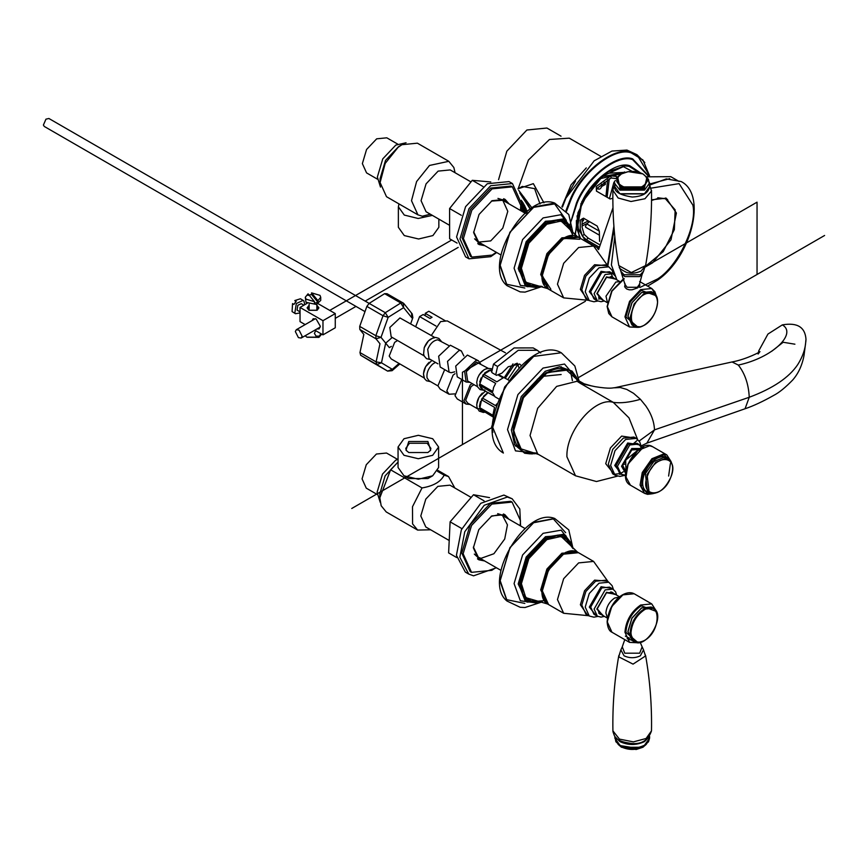<?xml version="1.0" encoding="UTF-8"?>
<svg xmlns="http://www.w3.org/2000/svg" width="868" height="868" viewBox="0 0 868 868"><rect width="100%" height="100%" fill="white"/><g stroke="black" fill="none" stroke-linecap="round" stroke-linejoin="round"><path stroke-width="1.3" d="M432.362 215.383L418.159 218.486L404.293 215.069L398.369 206.812L398.998 203.915M438.85 219.116L438.85 227.308L432.915 235.575L418.604 238.993L404.293 235.575L398.369 227.308L398.369 206.812M380.097 182.551L385.186 163.412L398.097 147.321L401.96 144.696L398.531 146.681L385.49 160.439L380.097 178.613L380.097 182.551L386.499 196.7L417.909 214.83L422.304 216.219L430.333 214.201M401.96 144.696L417.399 143.177L448.81 161.307L453.856 167.502L455.071 172.732M449.602 225.333L426.069 211.738L421.067 200.692L426.069 183.864L438.134 171.115L450.21 169.922L470.977 181.911M417.909 214.83L411.508 200.692L416.597 181.553L429.508 165.452L448.81 161.307M380.488 187.087L377.363 177.029L382.766 158.866L395.797 145.097L406.072 142.775M377.461 179.177L366.556 172.884L362.368 163.618L366.556 149.502L376.679 138.826L386.803 137.817L397.707 144.11M525.086 213.159L501.422 199.488L497.95 198.403M473.657 231.81L478.648 242.096L490.713 240.903L502.789 228.154L507.791 211.336L502.789 200.28L491.386 201.105M474.601 238.841L477.281 241.304L500.944 254.975M506.348 202.331L503.679 198.729M477.747 243.648L482.207 244.147M483.574 244.939L478.376 244.136L483.574 244.939M504.416 199.032L507.715 203.123L504.416 199.032M520.854 210.707L521.44 203.448L512.446 183.549L490.713 185.709L468.991 208.645L459.986 238.928L468.991 258.827L490.713 256.668L496.713 252.523M461.309 215.297L449.591 208.537L449.613 238.765L457.078 243.083M483.042 186.533L472.268 180.316L449.591 208.537M490.778 181.954L472.268 180.316M512.446 183.549L509.028 181.586L487.306 183.734L465.574 206.671L456.579 236.953L465.574 256.852L468.991 258.827M484.941 245.731L479.049 244.559L473.646 232.624L479.049 214.45L492.08 200.692L505.122 199.401L509.082 203.915M520.453 210.479L520.767 205.423L512.359 186.848L510.992 186.067L490.713 188.074L470.434 209.481L462.036 237.745L470.434 256.31L471.801 257.102L492.08 255.094L496.312 252.295M512.359 186.848L492.08 188.855L471.801 210.273L463.404 238.537L471.801 257.102M398.054 447.009L398.054 467.516L403.989 475.794L418.333 479.223L432.676 475.794L438.611 467.516L438.611 447.009L432.676 438.731L418.333 435.302L404 438.731L398.054 447.009L404 455.299L418.333 458.727L432.676 455.299L438.611 447.009M403.989 475.794L408.774 478.55L427.891 478.55L432.676 475.794M408.774 452.532L427.891 452.532L430.68 450.199L427.891 441.497L408.774 441.497L405.996 450.199L408.774 452.532M430.192 450.774L430.886 448.376L427.208 443.255L409.457 443.255L405.779 448.376L406.484 450.774M437.505 471.335L444.145 475.165C440.825 481.762 433.447 486.015 422.022 487.935L390.611 469.805L398.054 462.047L385.142 475.827L379.826 493.849L379.826 497.798L390.611 469.805M430.658 529.795L417.627 530.077L386.217 511.936L381.171 505.751L379.826 497.798M449.212 540.504L425.797 526.985L420.796 515.928L425.797 499.1L437.863 486.362L449.939 485.169L471.172 497.429M417.627 530.077L412.582 523.892L412.506 506.706L422.022 487.935M444.145 475.165L448.539 476.554L454.799 487.968M380.217 502.322L377.092 492.275L382.495 474.102L395.526 460.344L398.054 459.085M377.189 494.456L366.263 488.152L362.064 478.865L366.263 464.738L376.408 454.029L386.542 453.031L397.468 459.335M525.086 528.558L501.151 514.735L497.679 513.65M473.385 547.046L478.376 557.332L481.067 558.319L493.903 553.73L504.709 539.017L507.444 524.858L502.518 515.516L499.816 514.54L491.114 516.341M474.329 554.088L477.009 556.551L500.944 570.374M477.476 558.884L481.935 559.393M506.077 517.578L503.407 513.975M480.319 560.066L478.105 559.372L483.292 560.185L480.319 560.066M504.145 514.279L507.444 518.359L504.145 514.279M520.583 525.954L519.802 508.984L512.174 498.796L507.313 497.038L484.214 505.284L464.76 531.769L459.834 557.256L468.72 574.063L473.57 575.82L496.442 567.77M489.563 497.635L473.505 494.738L450.112 521.831L448.615 552.883L456.676 557.538M484.084 500.836L473.505 494.738M512.174 498.796L503.907 495.064L480.796 503.31L461.353 529.805L456.427 555.292L465.302 572.088L467.071 572.967M461.863 528.623L450.112 521.831M484.659 560.967L478.778 559.795L473.375 547.86L478.778 529.686L491.809 515.928L504.851 514.637L508.8 519.151M520.182 525.715L520.485 520.659L512.087 502.095L510.72 501.303L490.442 503.31L470.163 524.717L461.765 552.992L470.163 571.556L471.53 572.348L491.809 570.33L496.029 567.531M512.087 502.095L491.809 504.102L471.53 525.509L463.132 553.773L471.53 572.348M615.011 278.791L606.526 277.326L597.238 293.417L602.75 300.035M601.329 299.21L599.842 298.69L597.249 293.178M606.32 277.456L612.396 276.946L613.589 277.966M615.011 594.189L606.526 592.725L597.238 608.815L602.75 615.423M601.329 614.609L599.842 614.088L597.249 608.577M606.32 592.844L612.396 592.345L613.589 593.365M565.567 553.1L565.697 552.319M320.976 333.713L319.153 336.176L316.071 336.111L314.411 333.431L315.681 330.665M316.863 306.534L317.927 308.303L316.484 310.31L309.518 310.31L308.075 308.303L309.138 306.534M321.648 334.104L319.153 337.153L306.86 337.153L305.145 335.753M307.033 337.251L318.806 337.359M311.558 294.458L311.558 292.874L317.948 300.686L317.948 302.27L311.558 294.458L308.064 295.402M314.455 301.641L308.064 293.829L305.276 297.257L306.013 299.167L314.455 301.641L314.455 303.214L317.948 302.27M311.558 292.874L319.988 295.359L320.726 297.257L317.948 300.686M320.726 297.257L320.726 300.415L316.299 304.451L306.013 302.314L305.276 297.257M295.825 301.706L294.816 300.545L296.183 301.326L293.916 304.397L292.549 303.605L292.071 311.579L295.489 313.728L300.035 312.903M304.766 304.701L303.898 300.914L300.48 298.766L294.816 300.545M303.214 300.35L296.314 303.54L294.805 313.164L295.489 313.728M303.898 305.2L301.283 303.691L297.832 305.286L297.073 310.104L300.035 311.894M598.79 246.924L586.225 239.666L582.2 235.857L580.215 228.751L580.225 220.179L583.513 218.172L597.173 226.049L599.343 231.213L599.571 241.337M582.2 235.857L584.175 234.403L588.276 238.157L599.083 244.396M586.225 239.666L588.276 238.157M612.851 198.219L610.085 198.989L596.435 191.101L596.283 186.544L596.631 191.22M611.115 177.983L610.844 175.857L616.41 176.443L616.681 178.645L611.115 177.983L596.544 188.671M596.283 186.544L610.844 175.857M582.2 218.725L582.102 227.362L584.175 234.403M616.41 176.443L617.756 177.224M651.553 199.814L666.212 198.186L676.4 213.029L670.986 239.839L652.649 262.765L645.119 267.105M607.98 265.163L614.121 229.054M649.774 185.036L666.32 178.884L681.163 181.553C707.453 194.757 691.167 257.199 657.51 280.19L647.615 286.125M598.66 248.443L585.216 240.686L577.524 227.21L581.723 203.394M582.298 202.103L600.743 178.569L622.096 173.557M590.544 243.756L589.48 243.637M580.529 238.472L576.515 227.948L576.385 220.57M601.719 176.692L623.842 172.786M607.35 265.999L613.904 226.212M649.59 184.038L669.749 178.656M598.584 249.604L612.982 207.756M646.367 176.844L670.758 176.66L678.95 181.39M518.684 190.331L531.965 207.962M522.265 186.436L534.623 188.649L540.015 203.958M543.943 202.83L533.343 183.647L518.207 188.768M518.153 188.801L528.417 160.037L549.455 139.488L569.3 138.164L600.667 156.273M567.054 195.712L575.527 181.032M498.558 179.709L506.847 151.173L526.887 130.016L546.927 128.03L561.032 136.178M596.555 180.924L607.437 173.274L625.188 172.331M624.45 171.951L625.025 172.374M590.902 243.973L590.077 243.984M592.952 245.156L592.128 245.167M579.249 237.734L577.068 215.85M580.844 203.72L582.33 202.157L581.831 201.484M622.258 166.048L632.078 171.332M598.627 248.422L597.585 248.769M562.442 207.116L565.958 198.088L594.168 160.819L611.94 151.065L626.956 150.077L636.949 154.688L644.826 162.533M299.069 330.144L302.14 336.22L301.153 338.064L298.408 337.619L295.337 331.543L296.324 329.699L299.069 330.144M527.223 212.541L525.628 213.463M527.136 211.466L524.142 212.617M524.641 212.899L527.006 211.532M526.778 211.098L523.936 212.486M526.16 212.237L524.825 213.007M523.111 212.02L526.258 209.644L522.634 211.738M526.258 209.644L522.46 211.64M526.626 209.98L523.295 212.118M523.556 212.269L526.692 210.164M521.549 211.108L525.672 208.19L521.082 210.848M525.672 208.19L520.952 210.772M526.051 208.515L521.733 211.217M522.026 211.391L526.127 208.689M521.017 209.579L525.411 207.051L521.093 209.025M525.021 206.758L521.104 208.917M525.411 207.051L520.984 209.817M520.93 210.23L525.487 207.224M521.245 207.593L524.695 205.607L521.288 207.083M524.315 205.347L521.299 207.029M524.695 205.607L521.223 207.832M521.18 208.266L524.782 205.77M521.386 205.651L523.545 203.947M523.925 204.186L521.375 205.879M521.342 206.334L524.022 204.349M521.44 203.752L523.1 202.786L521.44 203.329M523.1 202.786L521.44 203.969M523.22 203.416L521.429 204.479L523.198 202.96M521.418 201.908L522.221 201.441L521.397 201.528M522.221 201.441L521.418 202.125M521.44 202.613L522.33 201.604M522.373 202.07L521.44 202.689M521.364 200.833L521.408 200.291M583.524 218.183L583.459 220.689L581.951 221.34M582.092 221.427L582.157 219.083M601.329 184.092L601.839 184.765L605.354 182.866L605.311 184.472L601.795 186.37C600.45 189.159 599.159 189.853 597.933 188.443L596.566 189.181M597.596 188.627L598.432 189.115L597.933 188.443M603.878 182.02L605.354 182.866M607.654 179.611L605.929 196.58M588.298 220.928L581.885 224.248M581.972 226.06L587.083 223.543M607.101 197.264L609.271 178.786M589.546 221.655L586.681 223.857L585.412 226.624L585.835 227.34L599.094 235M615.336 180.479L613.871 182.475L609.423 198.609M651.543 200.443L658.541 198.295L665.387 198.718L675.163 209.882L674.338 229.629L663.217 251.633L645.412 266.346M657.738 197.752L665.387 198.718M312.046 320.628L313.196 318.73L316.147 319.023L320.314 326.238L319.088 328.929L316.874 328.983M316.863 305.254L318.892 307.825L317.167 310.234L308.834 310.234L307.109 307.825L309.138 305.254M318.187 303.724L335.265 313.587L322.972 320.683L300.035 307.435L300.035 321.627L305.167 324.589M300.035 307.435L307.142 303.323M314.824 330.166L322.972 334.874L335.265 327.779L335.265 313.587M322.972 320.683L322.972 334.874M625.839 471.584L622.779 465.541L631.795 449.928L638.555 449.548M771.826 351.193L783.164 342.263L794.914 344.195M537.292 379.37L541.654 376.441L561.162 374.509M576.526 377.396L572.077 371.113L559.643 366.687L545.202 371.287L521.277 396.535L511.371 429.866L514.615 444.676L524.673 453.237L532.323 453.942M577.925 380.412L565.133 368.922L546.807 373.099L523.437 397.772L513.747 430.354L519.303 448.322L535.979 453.584M758.1 354.036L759.901 351.649C761.345 351.247 747.044 359.2 732.06 361.967L738.321 365.07C744.972 373.565 748.617 384.296 749.247 397.262L654.483 429.877L639.163 441.02M641.202 445.892L646.877 443.147L745.048 408.763L749.247 397.262C772.878 388.441 789.045 377.558 797.735 364.603C802.726 356.661 805.395 348.882 805.764 341.276L805.992 339.279C805.103 327.095 797.225 322.299 782.35 324.882L767.941 334.061L758.773 350.824M637.513 439.251L628.985 417.855L613.307 402.383C620.653 403.381 629.701 402.361 640.443 399.323L645.814 405.92C651.293 413.841 654.179 421.826 654.483 429.877L646.877 443.147M575.527 475.805L566.923 456.785C565.795 430.984 595.285 396.394 613.307 402.383L580.67 383.548L577.046 381.258L577.773 380.271M580.67 383.548L595.101 386.672C610.66 389.179 612.526 387.801 615 387.671L732.039 361.967M614.425 387.812L620.284 387.529L626.794 389.428L633.575 393.323L640.443 399.323M535.838 453.573L538.648 454.506L537.693 453.91L530.044 435.497L537.693 408.264L556.648 386.39L577.046 381.258L583.904 383.71M805.992 339.279L805.873 341.233M493.968 395.916L483.65 390.242L484.789 389.916M479.44 385.479L483.65 390.242L481.707 389.721L479.407 385.001L483.053 374.824L483.009 376.072L495.661 383.374L493.61 387.399L492.774 391.457L480.123 384.144L479.407 385.001L492.84 393.041L494.966 396.763L498.709 398.922M481.154 377.873L479.711 381.92M498.84 375.432L503.104 377.895L496.854 381.822L484.192 374.509L483.053 374.824L490.93 369.887L490.453 370.582L491.212 371.027M489.313 370.094L484.604 373.056M508.822 380.227L499.523 375.128M481.393 389.504L482.977 389.851M487.718 368.618C483.487 369.139 480.102 372.318 477.595 378.155M491.7 370.614L490.453 370.582M484.192 374.509L483.009 376.072M480.123 384.144L480.178 385.739M480.655 363.963L478.409 360.773L467.407 355.077L455.711 366.09L457.273 376.896L466.149 382.018L470.033 382.365M478.409 360.773L476.282 360.198L464.586 371.211L466.149 382.018M488.044 368.238L476.434 362.097L466.3 371.634L467.657 380.987L477.422 386.629M410.738 323.601L412.864 317.645L412.224 313.912L403.902 303.637L403.208 303.041L403.631 307.641L400.788 302.986L385.316 312.697L388.159 317.352L383.005 315.724L375.855 335.71L381.009 337.348L375.974 338.791L379.978 343.75L376.115 361.902L381.475 362.802L376.788 364.56L387.616 371.103L392.303 369.345L392.108 370.679L399.855 363.931M391.338 346.375L389.331 347.623L381.009 337.348L388.159 317.352L403.631 307.641L411.953 317.927L411.53 313.326M359.97 352.571L360.643 355.24L376.788 364.56L376.115 361.902L359.97 352.571L363.833 334.419L359.829 329.471L375.974 338.791L375.855 335.71L359.71 326.39L366.86 306.393L383.005 315.724L385.316 312.697L369.16 303.377L366.86 306.393M434.781 337.478L399.953 317.938L389.819 327.475L391.175 336.838L424.159 355.88M387.063 293.72L403.208 303.041L400.788 302.986L384.632 293.666L387.063 293.72M359.71 326.39L359.829 329.471M369.16 303.377L384.632 293.666M434.456 337.858C430.224 338.379 426.839 341.558 424.333 347.395M448.582 345.442L437.83 339.811C433.588 340.332 430.213 343.511 427.696 349.348L429.042 358.701L437.96 363.844M463.87 355.999L461.342 350.922L450.34 345.225L438.644 356.227L440.195 367.034L449.081 372.166L451.208 372.73L454.745 371.808M461.342 350.922L459.215 350.346L447.519 361.359L449.081 372.166M493.263 416.803L478.984 408.416M496.843 403.902L495.552 405.616L482.901 398.314L481.773 398.813L481.892 400.029L494.543 407.342L492.861 415.273L480.199 407.971L479.646 408.806L493.469 417.237M485.158 412.137L481.707 411.801L479.646 408.806L481.773 398.813L488.185 392.575M481.393 411.584L484.496 411.747M488.955 393.02L493.979 395.916M487.284 393.03L483.509 396.34M480.438 401.591L479.407 406.43M482.391 393.063C478.127 397.36 476.315 401.917 476.977 406.734M480.199 407.971L480.546 409.338M482.901 398.314L481.892 400.029M461.743 379.479L455.006 395.678L457.273 398.976L466.149 404.097L470.033 404.445M472.105 383.558L470.13 385.012L463.881 400.81L466.149 404.097M474.026 384.665L471.107 386.542L465.682 400.224L467.657 403.067L477.422 408.709M397.544 340.516L394.625 342.383L389.211 356.064L391.175 358.918L424.159 377.96M392.108 370.679L387.638 371.113L371.471 361.782L387.703 371.157M371.471 361.782L360.643 355.24M429.128 362.303C424.864 366.6 423.052 371.168 423.714 375.985M435.421 362.379L432.492 364.256C428.228 368.553 426.416 373.11 427.078 377.927L429.042 380.781L437.96 385.924M444.676 369.616L437.928 385.826L440.195 389.114L449.081 394.246L454.745 393.888M455.027 373.707L453.063 375.16L446.803 390.947L449.081 394.246M425.233 315.702L425.233 313.337L432.058 317.276L430.007 318.458L423.183 314.52L419.602 316.581L435.986 326.042M415.75 326.498L419.602 316.581M425.233 313.337L428.814 311.265L445.208 320.726M537.281 350.281L533.18 347.916L514.127 347.938L493.501 364.104L491.668 372.209L492.449 372.969L496.539 375.334L495.758 374.575L497.592 366.47L518.229 350.303L537.281 350.281L540.731 352.95M492.709 424.333L491.668 426.416L492.883 432.373M517.295 363.258L518.999 367.858M521.342 365.558L519.596 364.017L508.279 366.719L501.867 373.164L496.539 375.334M505.469 352.82L447.237 320.9L440.597 321.616L431.32 335.482M512.999 363.876L504.199 377.83M517.122 363.236L514.615 364.3L505.306 378.209M518.315 365.092L517.078 365.721L507.769 379.62M670.693 477.552C680.176 455.516 656.1 452.673 647.864 474.861C638.371 496.897 662.458 499.74 670.693 477.552M649.318 492.742C642.515 490.735 640.909 484.225 644.523 473.223C649.665 462.394 656.1 456.839 663.825 456.546L668.599 459.291M670.378 463.62L668.62 476.065M671.17 461.993L664.118 454.734L652.53 459.411L643.101 472.897L641.354 487.284L648.32 494.152L653.159 493.534M369.139 303.388L48.89 118.493L45.961 119.155L43.4 125.046L44.29 126.457L364.994 311.612M618.569 744.777L621.586 747.272L642.819 747.272L645.835 744.777M639.998 642.233L634.117 641.626L631.991 640.4L628.009 631.578L631.991 618.157L641.626 607.98L651.26 607.025L653.387 608.262L656.848 613.047M630.96 632.902C631.806 623.159 636.233 615.488 644.251 609.879C661.394 599.137 661.394 631.524 644.251 640.584C636.233 644.23 631.806 641.68 630.96 632.902M627.173 638.664L631.72 640.237M629.495 638.219L625.361 636.125M633.358 641.192L627.868 631.654L631.893 618.092L641.626 607.828L652.627 607.817M642.819 173.882C648.548 177.973 648.548 182.052 642.819 186.143C629.712 194.378 607.318 181.445 621.586 173.882C628.671 170.573 635.745 170.573 642.819 173.882M624.96 287.232L624.96 284.324L619.741 267.735M639.998 326.835L634.117 326.227L631.991 325.001L628.009 316.18L631.991 302.758L641.626 292.581L651.26 291.626L653.387 292.863L656.848 297.648M657.553 302.162C656.707 311.905 652.269 319.576 644.251 325.185C627.108 335.927 627.108 303.54 644.251 294.48C652.269 290.834 656.707 293.384 657.553 302.162M639.445 284.118L639.933 285.301L637.665 287.894L632.208 289.76L629.257 289.825L626.739 289.022L625.058 287.406L624.938 283.413M624.96 285.55L624.602 286.299M633.358 325.793L627.868 316.256L631.893 302.704L641.626 292.429L652.627 292.418M351.757 508.474L492.731 427.089L462.438 444.579L462.438 372.264L585.401 301.272M645.293 266.693L757.048 202.168L757.048 274.483L578.641 377.482L824.6 235.478M603.466 300.447L596.837 293.655L606.526 276.859L615.727 279.203M604.388 300.979L601.036 301.706L597.336 300.816L594.103 293.655L605.159 274.494L612.982 273.713L615.607 276.458L616.66 279.735M597.336 300.816L593.929 298.842L590.685 291.681L601.752 272.519L609.575 271.749L612.982 273.713M596.034 300.057L589.318 291.681L601.068 271.337L611.68 272.964M597.781 301.044L593.918 301.771L589.264 300.61L585.227 291.681L589.264 278.086L599.018 267.789L608.772 266.823L612.114 270.274L613.405 273.973M589.264 300.61L585.846 298.635L581.81 289.706L585.846 276.111L595.6 265.814L605.354 264.849L608.772 266.823M587.321 299.482L580.377 289.38L584.544 275.362L594.602 264.74L606.819 265.695M588.775 300.328L563.658 297.876L557.462 284.172L563.658 263.308L578.63 247.499L593.604 246.024L608.284 266.541M563.658 297.876L548.543 289.142L542.337 275.438L548.543 254.574L563.506 238.776L578.479 237.289L593.604 246.024M542.337 275.275L548.457 254.53L563.375 238.852M544.323 284.693L541.524 274.331L547.556 254.009L562.139 238.613L572.522 235.857M550.887 289.261L541.241 274.494L547.361 253.89L562.139 238.299L579.748 239.264M547.762 288.643L540.699 274.494L546.905 253.63L561.878 237.821L577.654 236.866L561.119 221.025L546.862 224.215L528.862 243.214L521.408 268.299L525.78 282.241L547.762 288.643M529.068 284.899L523.024 278.91L520.659 267.908L528.124 242.79L546.146 223.76L556.855 220.298L565.057 222.544M531.704 285.973L522.905 279.821L520.019 267.821L527.56 242.454L545.755 223.25L557.592 219.745L567.314 224.291M541.361 286.31L524.945 284.921L518.717 268.581L526.637 241.922L545.755 221.741L563.028 218.964L572.435 232.483M541.48 286.331L526.919 286.668L518.185 268.581L526.182 241.662L545.495 221.275L565.524 219.799L572.75 235.022M537.205 287.655L520.355 285.377L514.084 268.19L522.59 239.59L543.108 217.922L560.967 214.711L571.437 227.817M542.261 286.483L525.031 292.115L520.16 291.876L507.042 285.67L500.011 265.825L509.972 232.309L534.026 206.92L554.717 203.079L568.79 214.515L573.032 233.188M524.847 288.024L506.717 284.281L500.131 265.109L509.896 232.255L533.462 207.376L554.652 203.915L566.316 220.374M603.466 615.846L596.837 609.054L606.526 592.258L615.727 594.602M604.388 616.378L601.036 617.105L597.336 616.215L594.103 609.054L605.159 589.893L612.982 589.112L615.607 591.857L616.66 595.133M597.336 616.215L593.929 614.24L590.685 607.079L601.752 587.918L609.575 587.137L612.982 589.112M596.034 615.455L589.318 607.079L601.068 586.735L611.68 588.363M597.781 616.443L593.918 617.17L589.264 616.009L585.227 607.079L589.264 593.484L599.018 583.188L608.772 582.222L612.114 585.672L613.405 589.372M589.264 616.009L585.846 614.034L581.81 605.105L585.846 591.509L595.6 581.213L605.354 580.247L608.772 582.222M587.321 614.88L580.377 604.779L584.544 590.761L594.602 580.139L606.819 581.093M588.775 615.727L563.658 613.275L557.462 599.56L563.658 578.706L578.63 562.898L593.604 561.422L608.284 581.94M563.658 613.275L548.543 604.54L542.337 590.837L548.543 569.972L563.506 554.175L578.479 552.688L593.604 561.422M542.337 590.674L548.457 569.929L563.375 554.251M544.486 600.33L541.524 589.73L547.556 569.408L562.139 554.012L572.804 551.288M545.972 602.446L541.241 589.893L547.361 569.289L562.139 553.697L575.386 551.505M547.762 604.041L540.699 589.893L546.905 569.028L561.878 553.22L577.654 552.265L561.119 536.424L546.862 539.614L528.862 558.612L521.408 583.697L525.78 597.64L547.762 604.041M529.068 600.298L523.024 594.309L520.659 583.307L528.124 558.189L546.146 539.158L556.855 535.697L565.057 537.943M531.704 601.372L522.905 595.22L520.019 583.22L527.56 557.853L545.755 538.648L557.592 535.144L567.314 539.69M541.361 601.708L524.945 600.32L518.717 583.98L526.637 557.321L545.755 537.14L563.028 534.362L572.435 547.882M543.715 600.721L526.919 602.066L518.185 583.98L526.182 557.061L545.495 536.674L565.524 535.198L572.511 547.979M537.205 603.054L520.355 600.775L514.084 583.589L522.59 554.988L543.108 533.321L561.129 530.164L571.524 543.607M542.261 601.882L525.031 607.513L520.16 607.274L507.042 601.068L500.011 581.224L509.972 547.708L534.026 522.319L554.717 518.478L568.79 529.914L573.032 548.587M524.847 603.423L506.717 599.68L500.131 580.508L509.896 547.654L533.462 522.775L553.361 518.901L565.665 532.724M607.437 617.918L605.897 613.101C606.439 606.743 609.336 601.73 614.566 598.074L619.513 597.01M607.437 302.52L605.983 296.194L615.824 282.057L619.513 281.612M651.195 188.128L679.091 183.625L692.892 205.13C697.449 225.496 678.082 266.075 657.673 278.91L639.911 287.46M616.898 279.876L611.387 264.968L614.804 236.682M561.911 206.714L571.09 184.797L586.291 167.915M581.104 204.099L600.623 177.018L624.96 165.897L629.072 166.341L638.436 172.124M574.941 234.989L580.996 204.219C589.6 181.737 616.454 160.602 629.832 165.777L640.096 172.613M571.383 220.483L577.025 203.34C586.801 177.756 617.365 153.701 632.588 159.603L648.331 176.074M569.907 224.975L576.428 203.134C586.323 177.246 617.256 152.898 632.663 158.866L648.7 175.933M566.554 211.217L570.558 200.682C581.245 172.732 614.642 146.453 631.275 152.898L642.938 159.983L649.503 175.661L636.949 154.688L630.906 152.356C614.197 145.889 580.649 172.298 569.907 200.367L566.012 210.555M519.878 193.173L530.229 209.123M530.305 209.069L519.834 193.054M586.681 223.857L599.321 231.148M613.871 182.475L619.915 190.114L644.501 190.114L649.59 183.018L646.855 177.625L644.11 189.289L620.295 189.289L617.745 177.43M530.608 358.31L504.666 386.944L492.84 423.725M566.728 369.312L546.146 372.849L538.735 378.112L522.851 397.446L514.051 420.861L513.205 429.91L520.431 449.505M577.567 381.616L576.178 378.036M568.573 369.974L545.95 372.676L522.623 397.305L512.955 429.834L521.928 450.763M782.35 324.882C797.399 333.637 772.563 357.822 738.321 365.07M536.641 453.107L515.484 450.872L507.52 429.584L517.914 394.593L543.021 368.086L564.525 364.039L577.502 379.392M561.281 352.766L533.722 356.379L504.731 386.976L492.731 427.381L503.375 453.053C467.44 432.459 525.476 331.945 561.281 352.766L574.844 365.992L579.14 381.345M625.665 473.353L621.553 466.257L631.795 448.506L639.998 448.517M617.452 466.257L629.745 444.959L638.436 444.101L637.069 443.309L628.378 444.177L616.085 465.465L619.687 473.418L621.054 474.21L617.452 466.257M622.117 474.72L614.728 465.465L627.694 442.995L639.456 444.839M635.05 437.83L633.965 437.06L623.343 438.112L612.721 449.331L608.316 464.13L612.721 473.863L615.021 475.187L610.627 465.465L615.021 450.655L625.644 439.447L636.277 438.394L639.77 441.964L641.387 447.085M620.761 474.036L619.709 474.395M614.75 475.035L605.723 463.675L610.388 447.975L621.651 436.094L636.005 438.242M620.143 473.657L623.278 471.823M412.864 317.645L411.953 317.927M399.052 363.464L392.303 369.345L381.475 362.802L385.663 343.175L392.227 337.446M493.501 364.104L497.592 366.47M623.224 468.46L624.949 470.326L623.376 468.904M635.007 448.756L637.014 449.418L634.443 448.864M671.919 464.044L668.436 459.194L665.821 458.337L655.481 462.514L647.072 474.536L649.112 492.644L651.727 493.491L655.069 493.23M645.401 473.57L647.441 491.668L649.112 492.644C657.38 495.053 664.584 490.008 670.725 477.53C673.904 468.807 673.134 462.698 668.436 459.194L664.139 457.371L653.81 461.537L645.401 473.57M671.072 461.548L666.798 454.897L663.792 453.921L651.911 458.727L642.244 472.55L640.085 485.093L644.588 493.371L647.593 494.348L652.476 493.751M652.66 446.738L649.655 445.761L637.763 450.557L628.096 464.38L625.936 476.923L630.439 485.201C615.119 477.66 638.468 437.233 652.66 446.738L666.798 454.897L671.398 462.405M643.665 446.781L627.944 464.12L625.991 477.4M625.969 470.706L625.644 460.149L637.861 450.112M649.59 736.379L649.59 738.136L644.501 745.232C636.298 749.051 628.106 749.051 619.915 745.232L614.826 738.136L615.011 736.639M620.295 745.612C628.237 749.312 636.168 749.312 644.11 745.612M615.455 737.192L619.915 741.597C628.106 745.428 636.298 745.428 644.501 741.597L648.949 737.192M646.28 744.245L643.134 746.881C635.843 750.278 628.562 750.278 621.282 746.881L618.125 744.245M640.193 642.32L642.146 646.866L639.662 653.192L624.754 653.192L622.258 646.866L620.88 649.882L624.059 655.796C629.495 658.335 634.92 658.335 640.345 655.796L643.524 649.882L645.26 655.275M619.86 653.051L618.765 656.859L633.043 664.129L645.651 655.882L644.544 653.051M645.608 655.579C649.98 680.371 651.944 705.478 651.488 730.878L646.117 738.473L633.401 741.88L619.437 739.113L612.916 730.878C612.461 705.478 614.425 680.371 618.808 655.579M630.135 632.805C630.993 622.823 635.539 614.956 643.752 609.206L653.387 608.262C666.722 614.848 646.497 649.882 634.117 641.626L630.135 632.805M637.98 642.591L625.871 632.295C626.848 621.076 631.947 612.233 641.181 605.777L656.208 611.376M637.492 642.743L629.55 642.385L624.949 632.219C625.947 620.707 631.188 611.636 640.66 605.018L651.76 603.922L656.045 610.616M638.447 642.58L629.55 642.385L611.951 632.23L607.35 622.063C608.349 610.54 613.578 601.481 623.05 594.851L634.161 593.755L651.76 603.922L656.371 611.528M607.35 621.423L611.788 606.482L622.779 595.014M644.219 193.9L620.197 193.9M616.833 179.654L620.891 188.736L643.514 188.736L647.582 179.654M646.573 177.159L648.494 179.372L649.59 186.653L644.501 193.748L619.915 193.748L614.826 186.653L614.826 183.018M618.569 176.378L616.757 180.577L617.766 177.256L621.412 173.936L628.215 171.636L642.971 173.915C651.054 181.097 645.868 177.842 647.658 180.577L643.134 187.911L621.282 187.911L616.757 181.596L616.757 180.577L621.282 186.891L643.134 186.891L647.658 180.577L645.835 176.378M644.664 267.735L643.524 271.272L640.345 274.755L624.059 274.755L620.88 271.272M639.445 287.102L639.445 284.324L642.146 274.277L639.662 276.567L624.754 276.567L622.258 274.277M639.445 284.324L637.329 287.286L627.087 287.286L624.96 284.324M618.808 265.565C620.848 267.745 615.64 266.877 626.436 272.357C630.83 273.811 635.734 273.377 641.159 271.055L645.608 265.565L631.361 272.541L618.808 265.565C614.425 240.772 612.461 215.676 612.916 190.266L618.135 198.002L631.003 201.506L644.967 198.739L651.456 191.079L649.59 184.765M612.949 189.691L614.826 184.765M630.135 317.406L634.117 303.984L643.752 293.818L653.387 292.863C662.414 297.236 655.731 319.25 644.143 325.316C639.564 327.507 636.222 327.822 634.117 326.227L630.135 317.406M637.98 327.193L625.871 316.896L630.352 301.814L641.181 290.379L656.154 295.717M637.492 327.344L629.55 326.986L624.949 316.82L629.55 301.348L640.66 289.619L651.76 288.523L656.045 295.218M638.447 327.182L629.55 326.986L611.951 316.831L607.35 306.664L611.951 291.181L624.211 278.834M607.35 306.339L611.788 291.084L622.508 279.778M501.422 199.488L502.789 200.28M478.648 242.096L477.281 241.304M437.971 470.445L448.539 476.554M501.151 514.735L502.518 515.516M478.376 557.332L477.009 556.551M465.302 572.088L468.72 574.063M612.352 276.339L611.018 273.051M599.886 298.711L598.67 299.156M548.543 289.142C528.145 279.387 559.827 224.497 578.479 237.289M523.024 278.91C526.268 284.758 531.324 287.2 538.214 286.245M556.855 220.298C563.538 220.19 568.182 223.347 570.808 229.792M526.919 286.668L541.632 286.353M565.524 219.799L572.609 232.689M507.042 285.67C481.773 265.923 524.988 191.079 554.717 203.079M518.977 270.957L521.44 272.378M548.543 604.54C528.145 594.786 559.827 539.896 578.479 552.688M523.024 594.309C526.268 600.157 531.324 602.598 538.214 601.643M556.855 535.697C563.538 535.589 568.182 538.746 570.808 545.191M526.919 602.066L541.632 601.752M565.524 535.198L572.609 548.088M507.042 601.068C481.773 581.321 524.988 506.478 554.717 518.478M610.909 591.813L619.676 596.88M598.649 613.058L607.416 618.125M598.649 297.659L607.416 302.726M610.909 276.425L619.676 281.482M304.31 324.1L304.31 325.088M316.863 310.06L316.863 304.277M309.138 310.06L309.138 304.277M522.276 186.425L517.903 188.953M617.701 160.895L613.35 161.915M575.3 235.271L577.99 212.682L589.708 189.398L607.079 172.146L624.96 165.897M458.195 247.391L365.178 301.098M355.978 306.404L335.265 318.372M320.249 327.041L301.153 338.064M451.718 239.98L329.753 310.397M315.42 318.675L296.324 329.699M519.758 192.837L524.022 197.242L530.391 209.004M667.666 199.651L665.593 197.991M633.77 443.418L636.776 440.749M538.735 378.112C556.768 364.527 569.766 365.146 577.741 379.967M514.051 420.861C511.306 443.266 518.337 454.214 535.165 453.714M758.784 350.77L758.437 352.571M530.164 453.866L524.673 453.237M641.636 447.53L638.436 444.101M621.054 474.21L625.622 475.263M615.021 475.187L619.893 476.434L625.112 475.273M633.965 437.06L636.277 438.394M620.012 473.613L613.86 474.34M538.648 454.506L575.527 475.794L596.457 481.523L617.474 476.163M591.26 385.848L583.828 383.689M584.218 383.84L577.719 380.206M805.884 341.059L803.996 355.598C802.14 365.374 798.386 373.49 792.744 379.956C785.453 387.486 779.084 392.651 773.648 395.439C762.853 401.526 753.326 405.974 745.048 408.763M572.413 380.64L570.493 371.287M562.497 368.336L561.14 366.697M515.364 445.978L517.469 446.326M491.266 368.694L487.371 368.336L484.127 369.67L479.169 374.857L477.552 378.253L476.716 382.343L477.487 386.759L480.102 389.624L484.214 390.285M403.902 303.637L402.839 302.726M441.194 341.178L438.828 338.39L435.671 337.446L433.197 337.815L428.423 340.885L424.224 347.677L423.606 354.09L424.246 356.054L426.524 358.679L430.571 359.58M485.483 391.012L478.919 397.37L476.706 404.531L476.988 407.439L479.212 411.096L483.368 412.441L485.19 412.137M431.96 360.383L425.645 366.632L423.443 373.826L424.506 378.632L426.546 380.77L430.571 381.66M630.439 485.201L644.588 493.371L653.387 493.599M637.014 449.418L638.013 449.993M625.936 470.901L624.949 470.326M622.92 463.664L624.526 464.304M649.59 738.136L648.494 741.782L644.338 745.579L636.45 748.183L620.077 745.579L615.889 741.739L614.826 736.379M646.573 743.995L642.993 747.218L636.19 749.507L621.434 747.229L617.832 743.995M620.88 649.882L619.144 655.275M642.146 646.866L643.524 649.882M622.258 646.866L624.776 639.629M651.488 730.878C648.298 740.198 641.756 744.397 631.871 743.485C614.132 741.272 614.783 736.368 612.971 731.681L612.916 730.878M611.951 632.23C609.173 631.058 607.567 627.564 607.123 621.748C609.466 599.625 625.98 589.242 634.161 593.755M649.59 186.653C648.472 193.043 642.678 196.493 632.197 197.014C619.806 195.094 614.012 191.644 614.826 186.653M642.146 274.277L643.524 271.272M645.608 265.565C649.98 240.772 651.944 215.676 651.488 190.266M639.64 281.525L651.76 288.523L654.917 291.767L656.371 296.129M611.951 316.831L608.75 313.5L607.123 306.458L611.669 291.008L624.157 278.639"/></g></svg>
